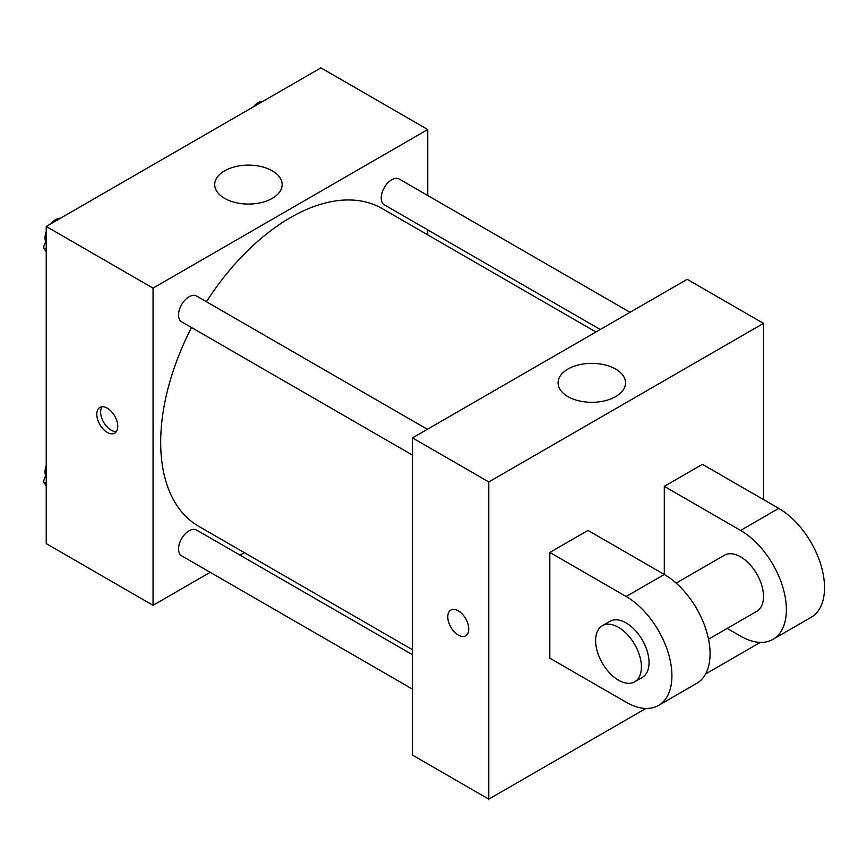 <?xml version="1.0" encoding="UTF-8"?>
<svg xmlns="http://www.w3.org/2000/svg" width="867" height="867" viewBox="0 0 867 867"><rect width="100%" height="100%" fill="white"/><g stroke="black" fill="none" stroke-linecap="round" stroke-linejoin="round"><path stroke-width="1.3" d="M210.204 572.318L153.058 605.307L46.233 543.631L46.233 226.45L320.931 67.854L427.756 129.53L427.756 195.508M244.31 552.626L239.986 555.129M191.542 327.531A183.446 105.915 120 0 0 160.688 442.311A183.446 105.915 120 0 0 198.684 526.291L412.486 649.73M595.932 331.996L382.13 208.546A183.446 105.915 120 0 0 206.433 301.738M427.756 229.896L427.756 234.892M153.058 605.307L153.058 288.126L427.756 129.53M630.049 312.304L399.178 179.014A14.891 8.594 120 0 0 387.712 183.002A14.891 8.594 120 0 0 381.209 197.99A14.891 8.594 120 0 0 384.287 204.807L600.257 329.493M412.486 654.726L196.516 530.03A14.891 8.594 120 0 0 185.05 534.029A14.891 8.594 120 0 0 178.548 549.006A14.891 8.594 120 0 0 181.626 555.823L412.486 689.113M412.486 455.099L181.626 321.809A14.891 8.594 -60 0 1 181.626 304.62A14.891 8.594 -60 0 1 196.516 296.015L427.388 429.306M153.058 288.126L46.233 226.45M224.596 198.359A33.726 19.464 180 0 1 214.713 184.595A33.726 19.464 180 0 1 248.439 165.131A33.726 19.464 180 0 1 282.165 184.595A33.726 19.464 180 0 1 261.346 202.585A33.726 19.464 180 0 1 224.596 198.359M117.771 426.336A14.837 8.562 60 0 1 114.693 433.132A14.837 8.562 60 0 1 99.857 424.57A14.837 8.562 60 0 1 99.857 407.436A14.837 8.562 60 0 1 111.29 411.413A14.837 8.562 60 0 1 117.771 426.336M116.362 431.582A14.837 8.562 60 0 1 103.704 422.348A14.837 8.562 60 0 1 102.035 406.764M645.872 708.458L488.793 799.146L412.486 755.092L412.486 437.9L687.184 279.315L763.491 323.369L763.491 499.576M46.233 251.777L43.35 247.669L46.233 240.235M53.125 222.461L73.316 210.811M46.233 249.338L43.35 247.669M46.233 231.511A14.891 8.594 120 0 0 45.019 237.905A14.891 8.594 120 0 0 45.658 241.72M60.007 218.235A14.891 8.594 120 0 0 50.622 223.914M255.787 105.46L275.977 93.809M262.668 101.222A14.891 8.594 120 0 0 253.283 106.912M46.233 485.791L43.35 481.684L46.233 474.249M46.233 483.353L43.35 481.684M46.233 465.525A14.891 8.594 120 0 0 45.019 471.919A14.891 8.594 120 0 0 45.658 475.734M458.275 635.045A14.837 8.562 -120 0 0 465.698 635.782A14.837 8.562 60 0 1 458.275 635.045A14.837 8.562 60 0 1 448.575 621.964A14.837 8.562 60 0 1 450.851 610.075A14.837 8.562 -120 0 0 448.586 621.964A14.837 8.562 -120 0 0 458.275 635.045M450.851 610.075A14.837 8.562 60 0 1 465.687 618.648A14.837 8.562 60 0 1 465.687 635.782M488.793 799.146L488.793 481.954L412.486 437.9L687.184 279.315M412.486 755.092L412.486 437.9M615.646 369.071A33.726 19.464 180 0 1 625.53 382.835A33.726 19.464 180 0 1 591.803 402.31A33.726 19.464 180 0 1 558.088 382.835A33.726 19.464 180 0 1 578.896 364.844A33.726 19.464 180 0 1 615.646 369.071M488.793 481.954L763.491 323.369M760.326 642.371L705.608 673.973M549.841 658.172L549.841 552.442L626.137 596.496A64.743 37.379 60 0 1 668.435 653.555A64.743 37.379 60 0 1 658.508 705.435A64.743 37.379 60 0 1 626.137 702.227L549.841 658.172M658.508 705.435L696.667 683.402A64.743 37.379 -120 0 0 706.594 631.523A64.743 37.379 -120 0 0 664.295 574.474L587.989 530.42L549.841 552.442M626.137 596.496L664.295 574.474L664.295 486.365L702.443 464.333L778.75 508.387A64.743 37.379 60 0 1 821.049 565.447A64.743 37.379 60 0 1 811.122 617.326L772.974 639.358A64.743 37.379 60 0 1 740.591 636.15L727.185 628.402M676.141 583.112L724.411 555.248A32.372 18.695 60 0 1 749.359 563.918A32.372 18.695 60 0 1 763.491 596.496A32.372 18.695 60 0 1 756.783 611.322L708.512 639.185M778.75 508.387L740.591 530.42L664.295 486.365M740.591 530.42A64.743 37.379 60 0 1 782.89 587.468A64.743 37.379 60 0 1 772.974 639.358M602.327 625.736L609.956 621.325A32.372 18.695 60 0 1 634.904 629.995A32.372 18.695 60 0 1 649.036 662.572A32.372 18.695 60 0 1 642.328 677.398L634.698 681.798A32.372 18.695 60 0 1 602.327 663.114A32.372 18.695 60 0 1 602.327 625.736A32.372 18.695 60 0 1 627.274 634.406A32.372 18.695 60 0 1 641.407 666.983A32.372 18.695 60 0 1 634.698 681.798"/></g></svg>
